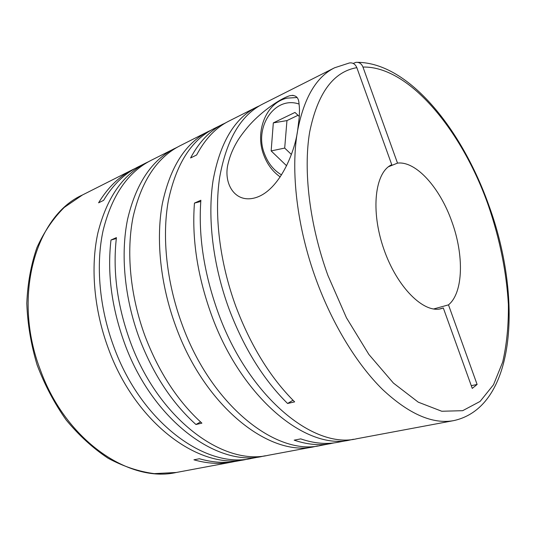 <?xml version="1.0" encoding="UTF-8"?>
<svg xmlns="http://www.w3.org/2000/svg" width="536" height="536" viewBox="0 0 536 536"><rect width="100%" height="100%" fill="white"/><g stroke="black" fill="none" stroke-linecap="round" stroke-linejoin="round"><path stroke-width="0.8" d="M388.473 166.75L397.511 163.118C416.09 160.8 440.083 188.002 451.861 221.676C464.136 255.149 463.406 292.71 448.485 304.863L433.577 308.997M148.365 161.792L145.812 163.018C122.603 174.91 106.637 198.173 97.907 232.805C90.356 266.854 93.88 309.466 108.339 348.447C135.642 424.03 200.297 470.246 246.037 459.439L248.805 458.87M177.195 147.259L150.864 160.465C127.702 172.337 111.79 195.66 103.126 230.426C95.643 264.617 99.247 307.443 113.786 346.651C141.236 422.67 205.958 469.208 251.598 458.401L265.38 455.761M210.842 130.302L207.948 131.668C185.389 143.213 170.2 167.118 162.395 203.385C155.755 239.103 160.338 284.428 175.728 326.203C204.866 407.26 270.157 457.429 314.444 446.656L268.255 455.285C222.936 466.092 158.019 418.603 130.121 341.258C117.176 305.366 112.607 270.821 116.419 237.622L110.992 240.021C107.113 273.072 111.615 307.436 124.493 343.12C152.237 420.01 217.093 467.164 262.526 456.357M174.488 148.552C151.547 160.298 135.916 183.868 127.581 219.264C120.433 254.098 124.426 297.956 139.313 338.223C153.068 374.141 171.949 402.898 195.948 424.512L201.898 423.145C177.872 401.384 158.944 372.44 145.115 336.307C130.148 295.798 126.061 251.706 133.136 216.732C141.39 181.195 156.954 157.571 179.841 145.852L207.948 131.668M145.812 163.018L137.792 167.065C124.265 173.838 112.868 184.94 103.595 200.37L98.597 202.809C107.897 187.419 119.32 176.337 132.868 169.55L135.353 168.351M246.037 459.439L237.2 461.094C225.301 463.345 212.698 462.561 199.392 458.742L193.938 459.808C207.244 463.6 219.861 464.364 231.78 462.106L234.487 461.55M225.944 122.69L213.656 128.787C191.164 140.291 176.069 164.251 168.351 200.665C161.805 236.537 166.495 282.11 181.965 324.146C211.278 405.712 276.603 456.25 320.729 445.476L334.196 442.87M259.525 105.773L256.349 107.254C234.466 118.429 220.055 142.757 213.107 180.25C207.318 217.221 212.812 264.663 228.919 308.642C243.78 347.904 263.337 379.522 287.591 403.487L294.639 401.873C270.372 377.719 250.774 345.881 235.827 306.364C219.626 262.091 214.005 214.38 219.68 177.249C226.507 139.608 240.811 115.22 262.593 104.098L334.565 67.791C316.334 76.829 304.013 97.787 297.601 130.663L299.262 117.136C299.544 111.026 299.604 108.634 299.014 103.689C298.713 97.224 295.584 94.577 289.621 95.756C278.747 99.261 261.025 112.506 250.875 123.595C247.88 126.637 241.019 135.253 238.252 139.769C233.515 147.333 230.192 155.065 228.276 162.964C222.862 182.354 234.292 204.25 255.853 197.603C279.377 190.314 294.693 152.559 297.601 130.663C290.411 170.542 296.917 227.271 316.207 279.825C332.575 324.602 357.083 364.413 382.53 389.444C408.935 414.12 432.699 424.499 453.845 420.593L356.835 438.729C313.701 449.449 248.275 396.754 217.991 312.254C203.961 273.059 198.253 235.726 200.866 200.256L194.454 203.09C191.741 238.399 197.355 275.517 211.305 314.458C241.414 398.416 306.827 450.709 350.155 439.976L353.479 439.252M256.349 107.254L228.839 121.129C215.901 127.588 205.161 138.884 196.618 155.005L190.595 157.946C199.191 141.866 209.978 130.576 222.969 124.091M350.155 439.976L337.445 442.354C326.069 444.518 313.835 443.359 300.743 438.883L294.184 440.163C307.296 444.599 319.557 445.731 330.98 443.56M314.444 446.656L317.573 445.986M397.511 163.118L362.959 67.047C361.525 63.643 359.187 62.076 355.964 62.343L353.217 63.422M281.561 174.904C273.782 170.354 268.114 163.366 264.556 153.953C253.729 127.541 274.499 95.549 299.068 104.044M280.241 176.934C272.764 171.708 267.263 164.398 263.745 154.998C254.667 131.809 266.03 102.517 287.175 98.121L296.991 97.532M298.023 115.287L286.954 120.593L284.696 148.077L291.35 154.422M284.696 148.077L271.156 150.924L286.593 165.771M286.954 120.593L273.32 122.891L271.156 150.924M273.32 122.891L294.974 112.439L299.302 116.486M439.701 308.971L443.312 307.972L472.25 388.392L477.107 384.453L448.485 304.863M349.164 63.02L349.264 62.993C352.681 62.411 355.207 63.965 356.835 67.65L391.769 164.733C374.959 172.056 370.336 210.481 383.783 248.972C397.035 287.531 424.117 313.995 441.537 308.569L443.312 307.972M292.991 400.225L287.591 403.487M471.278 385.685L477.107 384.453M194.454 203.09L200.772 201.456M200.565 421.939L195.948 424.512M110.992 240.021L116.305 238.547M231.78 462.106L176.304 472.477C129.605 483.231 66.122 440.88 40.676 370.791C11.738 296.683 35.825 215.666 82.477 194.97L132.868 169.55M362.959 67.047C409.645 66.008 462.501 131.608 488.47 205.784C499.84 239.116 506.48 272.007 508.389 304.468C508.631 325.345 506.721 344.561 502.674 362.102L493.502 384.754L480.089 401.43L462.668 410.69L441.765 411.253L418.254 402.168L393.417 383.073L368.882 354.457L346.45 317.781L327.925 275.471C309.547 224.819 303.148 170.683 309.654 132.077C317.593 93.21 333.318 71.73 356.835 67.65M453.845 420.593C517.2 406.61 522.064 295.684 488.919 205.569M488.899 205.509C462.26 130.268 409.404 62.799 357.499 62.317M293.071 95.301L289.614 95.756M349.264 63.007L334.565 67.791M176.304 472.477L154.247 473.636C138.871 471.626 123.494 466.501 108.111 458.26C93.029 448.257 79.08 435.534 66.25 420.083C54.391 403.307 44.676 384.922 37.105 364.929C30.988 344.447 27.557 323.938 26.8 303.403C27.617 283.343 30.988 264.764 36.904 247.666C44.126 231.773 53.245 218.366 64.24 207.439L82.477 194.97"/></g></svg>
